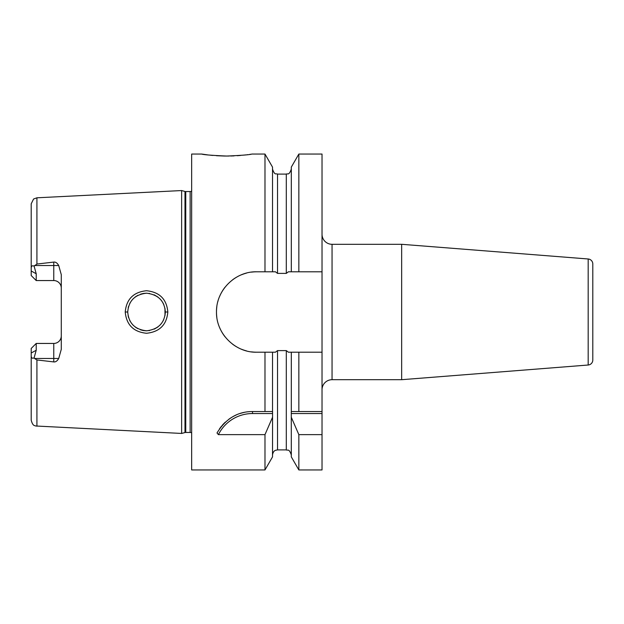 <?xml version="1.0" encoding="UTF-8"?>
<svg xmlns="http://www.w3.org/2000/svg" width="624" height="624" viewBox="0 0 624 624"><rect width="100%" height="100%" fill="white"/><g stroke="black" fill="none" stroke-linecap="round" stroke-linejoin="round"><path stroke-width="0.94" d="M191.654 191.147A3.011 3.011 0 0 1 190.141 191.552L185.765 191.552A3.011 3.011 0 0 1 184.985 191.451L181.631 190.554L181.631 433.446L35.607 425.989C34.983 425.334 32.908 426.668 31.2 420.186L31.2 352.997L36.215 350.259L36.215 343.442L53.765 343.442A7.519 7.519 0 0 0 61.285 335.915M181.631 190.554L36.917 197.8L36.917 264.053L53.765 262.08C55.622 261.854 57.275 263 58.718 265.52L61.285 274.685L61.285 349.315L58.718 358.48C57.26 361.007 55.606 362.154 53.765 361.92L53.765 358.48L34.57 358.48L34.094 357.872L36.215 350.259M34.57 358.48L36.917 359.947L53.765 361.92M167.833 312C166.694 324.8 159.588 331.89 146.539 333.271C133.552 331.96 126.446 324.87 125.221 312C126.438 299.146 133.536 292.055 146.5 290.729C159.572 292.087 166.678 299.177 167.833 312L165.329 312C164.518 323.053 158.285 329.324 146.632 330.806C134.979 329.542 128.677 323.271 127.725 312L127.748 312.913L127.725 312C128.669 300.745 134.963 294.473 146.601 293.194C158.262 294.661 164.502 300.924 165.329 312L165.001 315.526L164.954 308.233M58.718 265.52L53.765 265.52L53.765 280.558A7.519 7.519 0 0 1 61.285 288.085A7.519 7.519 0 0 0 53.765 280.558L36.215 280.558L36.215 273.741L34.094 266.128C32.269 265.333 31.309 265.996 31.2 268.109L31.2 203.814L33.571 199.025L36.917 197.8M34.094 266.128L36.917 264.053M34.094 357.872C32.269 358.667 31.309 358.004 31.2 355.891M31.223 356.429L31.356 357.068M31.2 268.109L31.2 275.543L36.215 280.558M36.215 343.442L31.2 348.457L31.2 352.997M191.654 432.853A3.011 3.011 0 0 0 190.141 432.448L185.765 432.448A3.011 3.011 0 0 0 184.985 432.549L181.631 433.446M291.314 271.799L291.314 167.099L298.849 154.05L298.849 271.799L288.389 271.799L286.299 273.39L277.524 273.39L275.441 271.799L272.516 271.799L272.516 167.099L264.982 154.05L251.831 154.05C250.333 154.713 241.972 155.384 226.754 156.055C211.536 155.384 203.182 154.713 201.685 154.05L191.654 154.05L191.654 469.95L264.982 469.95L264.982 434.639L218.408 434.639L217.004 432.986C225.724 418.72 237.565 411.567 252.517 411.536L272.563 411.536L272.516 456.901L264.982 469.95M251.503 351.866A40.201 40.201 0 0 0 256.682 352.201L264.982 352.201L264.982 411.536M256.682 352.201C235.724 352.817 216.083 334.121 216.481 311.992C216.091 289.871 235.708 271.19 256.682 271.799L264.982 271.799L264.982 154.05M219.461 428.93A40.115 40.115 0 0 1 221.66 426.013M222.277 425.287A40.115 40.115 0 0 1 225.404 422.081M228.813 419.281A40.115 40.115 0 0 1 231.488 417.487M232.44 416.918A40.115 40.115 0 0 1 236.239 414.983M240.185 413.478A40.115 40.115 0 0 1 244.226 412.402M248.352 411.746A40.115 40.115 0 0 1 252.517 411.536L268.593 411.536M218.408 434.639A38.111 38.111 0 0 1 252.517 413.54L272.563 413.54M272.516 454.904C273.242 450.598 275.621 450.356 275.535 450.302L277.524 449.896L277.524 350.61L275.441 352.201L272.516 352.201L272.516 411.536M298.849 469.95L291.314 456.901L291.268 411.536L322.031 411.536L322.031 469.95L298.849 469.95L298.849 434.639L322.031 434.639M298.849 271.799L322.031 271.799L322.031 352.201L288.389 352.201L286.299 350.61L277.524 350.61M256.682 271.799A40.201 40.201 0 0 0 251.503 272.134M246.41 273.133A40.201 40.201 0 0 0 241.511 274.771M236.855 277.025A40.201 40.201 0 0 0 232.518 279.864M225.03 287.212A40.201 40.201 0 0 0 222.308 291.143M222.058 291.572A40.201 40.201 0 0 0 219.664 296.314M218.018 300.994A40.201 40.201 0 0 0 217.893 301.415M216.824 306.704A40.201 40.201 0 0 0 216.481 311.992M216.481 312.125A40.201 40.201 0 0 0 216.824 317.288M219.664 327.678A40.201 40.201 0 0 0 225.03 336.788M232.526 344.136A40.201 40.201 0 0 0 236.863 346.975M241.511 349.229A40.201 40.201 0 0 0 246.418 350.867M264.982 352.201L272.516 352.201M272.516 271.799L264.982 271.799M298.849 154.05L322.031 154.05L322.031 271.799M322.031 352.201L322.031 411.536M298.849 352.201L298.849 411.536L291.314 411.536L291.314 352.201M201.685 154.05L207.652 154.885M210.53 155.212L212.909 155.438M216.458 155.711L224.406 156.031M224.546 156.039L228.875 156.039M230.763 156L234.101 155.883M237.253 155.704L240.56 155.446M243.633 155.142L245.864 154.885M247.19 154.721L247.634 154.658M249.873 154.346L250.474 154.261M291.268 413.54L322.031 413.54M291.314 417.308L298.849 434.639M272.516 417.308L264.982 434.639M322.031 389.719A10.031 10.031 0 0 1 332.054 379.696L401.661 379.696L401.661 244.304L332.054 244.304L332.054 379.696M322.031 234.281A10.031 10.031 0 0 0 332.054 244.304M588.182 365.017L588.182 258.983A5.015 5.015 0 0 1 592.8 263.983L592.8 360.017A5.015 5.015 180 0 1 588.182 365.017L401.661 379.696M588.182 258.983L401.661 244.304M592.8 360.017L592.8 263.983M592.8 332.054L592.8 291.946M128.092 315.689L128.622 317.749L128.092 315.689M130.315 321.532L129.714 320.408L130.322 321.532M131.227 322.928L133.13 325.198L131.227 322.928M135.47 327.21L137.842 328.676L135.478 327.21M140.462 329.8L143.044 330.478L140.462 329.8M143.341 330.533L146.149 330.798L143.341 330.533M148.972 330.642L149.479 330.572L148.972 330.642M154.3 329.121L157.927 326.96L154.3 329.121M160.079 325.034L161.811 322.951L160.079 325.034M162.973 321.118L163.8 319.426L162.973 321.118M163.816 304.606L162.95 302.835L163.816 304.606M161.78 301.002L160.064 298.951L161.78 301.002M157.919 297.04L154.183 294.824L157.919 297.04M149.526 293.436L149.089 293.374L149.526 293.436M146.328 293.194L143.481 293.444L146.328 293.194M143.364 293.467L140.611 294.154L143.364 293.467M137.896 295.3L135.346 296.884L137.896 295.3M133.115 298.826L131.227 301.072L133.115 298.826M130.166 302.734L129.722 303.568L130.166 302.734M128.638 306.212L128.209 307.749L128.638 306.212M127.748 311.041L127.725 312L127.748 311.041M164.954 308.24L165.329 312M36.917 359.947L36.917 426.2M58.718 358.48L53.765 358.48L53.765 343.442M53.765 262.08L53.765 265.52L34.57 265.52M36.215 273.741L31.2 271.003M184.985 432.549L184.985 191.451M185.765 432.448L185.765 191.552M190.141 432.448L190.141 191.552M252.517 413.54L252.517 411.536M277.524 273.39L277.524 174.104C276.042 173.144 274.895 175.945 272.516 169.096M286.299 273.39L286.299 174.104C287.703 173.16 288.85 176.015 291.314 169.096M277.524 449.896L286.299 449.896L286.299 350.61M125.221 312L127.725 312M286.299 449.896C287.804 450.91 288.842 447.946 291.314 454.904M277.524 174.104L286.299 174.104"/></g></svg>
